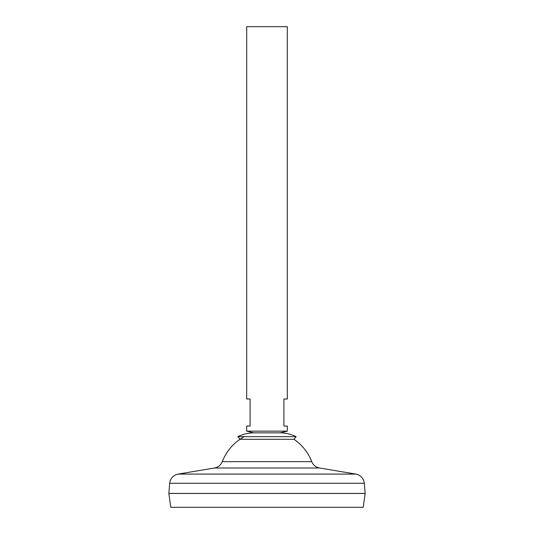 <?xml version="1.0" encoding="UTF-8"?>
<svg xmlns="http://www.w3.org/2000/svg" width="534" height="534" viewBox="0 0 534 534"><rect width="100%" height="100%" fill="white"/><g stroke="black" fill="none" stroke-linecap="round" stroke-linejoin="round"><path stroke-width="0.8" d="M222.278 461.65C220.796 465.134 218.199 467.257 214.481 467.998L319.519 467.998C315.801 467.257 313.204 465.134 311.722 461.65L222.278 461.65A47.947 47.947 0 0 1 244.378 436.658M311.722 461.65A47.947 47.947 0 0 0 293.98 439.302L296.096 436.658C291.09 434.175 285.783 432.9 280.19 432.84L253.81 432.84L246.695 431.152L287.305 431.152L287.305 426.072L283.921 426.072L283.921 398.998L287.305 398.998L287.305 26.7L246.695 26.7L246.695 398.998L250.079 398.998L250.079 426.072L246.695 426.072L246.695 431.152M169.678 483.27L364.321 483.27L365.149 493.423L168.851 493.423L169.678 483.27C170.406 478.284 173.216 475.227 178.122 474.085L355.878 474.085L319.519 467.998M365.149 493.456L168.851 493.456L170.793 507.3L363.207 507.3L365.149 493.456M287.305 431.152L280.19 432.84L253.81 432.84C248.217 432.9 242.91 434.175 237.904 436.658L296.096 436.658M293.98 439.302L240.02 439.302L237.904 436.658M214.481 467.998L178.122 474.085M364.321 483.27C363.594 478.284 360.784 475.227 355.878 474.085"/></g></svg>
